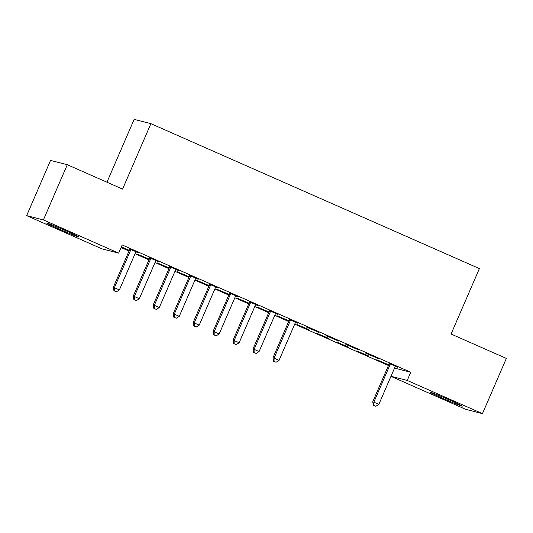 <?xml version="1.0" encoding="UTF-8"?>
<svg xmlns="http://www.w3.org/2000/svg" width="533" height="533" viewBox="0 0 533 533"><rect width="100%" height="100%" fill="white"/><g stroke="black" fill="none" stroke-linecap="round" stroke-linejoin="round"><path stroke-width="0.8" d="M66.299 230.929A17.389 0.58 23.4 0 1 78.724 236.925A17.389 0.58 23.4 0 1 59.236 229.117A17.389 0.58 23.4 0 1 46.804 223.114A17.389 0.58 23.4 0 1 66.299 230.929M449.872 400.156A17.389 0.58 23.4 0 1 462.304 406.153A17.389 0.58 23.4 0 1 442.81 398.344A17.389 0.58 23.4 0 1 430.378 392.341A17.389 0.58 23.4 0 1 449.872 400.156M121.058 247.539L129.013 251.05M135.056 253.715L148.967 259.857M155.016 262.522L168.928 268.659M174.971 271.324L188.882 277.466M194.925 280.131L208.843 286.268M214.886 288.933L228.797 295.075M234.84 297.74L248.751 303.877M254.801 306.548L268.712 312.684M274.755 315.349L288.666 321.486M294.716 324.157L388.457 365.511M101.89 248.824L26.65 215.632L43.4 219.929L118.639 253.128L101.89 248.824M43.4 219.929L67.291 164.717L50.542 160.413L26.65 215.632M106.946 182.213L134.143 119.365L150.892 123.663L479.387 268.592L451.071 334.031L506.35 358.423L482.458 413.635L465.709 409.337L390.962 376.358M149.187 259.344L137.248 254.081L149.267 259.171M158.354 261.51L149.533 257.825M158.274 261.683L156.036 260.697M189.102 276.953L177.163 271.69L189.175 276.78M198.269 279.119L189.448 275.441M198.189 279.299L195.951 278.306M229.017 294.562L217.078 289.299L229.09 294.389M238.178 296.728L229.363 293.05M238.104 296.908L235.859 295.915M268.932 312.171L256.993 306.908L269.005 311.998M278.093 314.337L269.278 310.659M278.019 314.517L275.774 313.524M308.88 329.8L296.908 324.517L308.953 329.627M319.067 332.412L305.962 326.842L319.067 332.412M348.795 347.409L336.823 342.126L348.868 347.236M358.982 350.028L345.87 344.451L358.982 350.028M388.677 365.005L376.738 359.735L388.75 364.825M397.838 367.17L389.017 363.486M397.765 367.344L395.519 366.351M394.533 368.096L410.756 372.261L122.177 244.947L118.639 253.128M378.936 358.829L365.831 353.259L378.936 358.829M368.749 356.217L356.777 350.934L368.829 356.037M339.021 341.22L325.916 335.643L339.021 341.22M328.834 338.602L316.862 333.325L328.914 338.428M298.054 323.145L289.232 319.46M297.974 323.318L295.735 322.332M288.886 320.979L276.947 315.709L288.966 320.806M258.139 305.536L249.317 301.851M258.065 305.709L255.82 304.723M248.971 303.37L237.032 298.1L249.051 303.197M218.224 287.927L209.402 284.242M218.15 288.1L215.905 287.114M209.063 285.761L197.123 280.491L209.136 285.588M178.308 270.318L169.487 266.633M178.235 270.491L175.99 269.498M169.148 268.152L157.208 262.882L169.221 267.972M138.393 252.709L129.572 249.024M138.32 252.882L136.075 251.889M129.233 250.543L121.277 247.032M129.306 250.363L121.351 246.859M410.756 372.261L407.219 380.442L482.458 413.635M67.291 164.717L122.577 189.102L150.892 123.663M390.995 376.278L407.219 380.442M389.949 364.958L388.824 364.665L372.714 401.882L373.846 402.175L389.949 364.958A2.232 2.179 104.4 0 0 390.136 364.126L390.149 363.779M373.853 405.406L375.845 406.286L373.853 405.406L373.846 402.175L378.836 404.374L394.94 367.157A2.232 2.179 104.4 0 1 395.413 366.457L395.666 366.211M388.824 364.665A2.232 2.179 104.4 0 0 389.003 363.839L389.023 363.279M372.714 401.882L373.4 405.293M375.845 406.286L378.836 404.374M290.165 320.933L289.033 320.639L272.929 357.863L274.062 358.149L290.165 320.933A2.232 2.179 104.4 0 0 290.352 320.106L290.365 319.753M274.069 361.381L276.061 362.267L274.069 361.381L274.062 358.149L279.052 360.355L295.155 323.131A2.232 2.179 104.4 0 1 295.628 322.432L295.875 322.185M289.033 320.639A2.232 2.179 104.4 0 0 289.219 319.813L289.239 319.254M272.929 357.863L273.616 361.267M276.061 362.267L279.052 360.355M270.211 312.125L269.078 311.838L252.968 349.055L254.101 349.348L270.211 312.125A2.232 2.179 104.4 0 0 270.398 311.299L270.404 310.946M254.108 352.58L256.106 353.459L254.108 352.58L254.101 349.348L259.091 351.547L275.201 314.33A2.232 2.179 104.4 0 1 275.674 313.631L275.921 313.377M269.078 311.838A2.232 2.179 104.4 0 0 269.265 311.012L269.285 310.453M252.968 349.055L253.655 352.46M256.106 353.459L259.091 351.547M250.25 303.324L249.118 303.03L233.014 340.254L234.147 340.54L250.25 303.324A2.232 2.179 104.4 0 0 250.437 302.497L250.45 302.144M234.154 343.772L236.146 344.651L234.154 343.772L234.147 340.54L239.137 342.746L255.24 305.522A2.232 2.179 104.4 0 1 255.713 304.823L255.967 304.576M249.118 303.03A2.232 2.179 104.4 0 0 249.304 302.204L249.324 301.645M233.014 340.254L233.701 343.658M236.146 344.651L239.137 342.746M230.296 294.516L229.163 294.229L213.053 331.446L214.186 331.739L230.296 294.516A2.232 2.179 104.4 0 0 230.483 293.69L230.496 293.337M214.193 334.971L216.191 335.85L214.193 334.971L214.186 331.739L219.176 333.938L235.286 296.721A2.232 2.179 104.4 0 1 235.759 296.022L236.006 295.768M229.163 294.229A2.232 2.179 104.4 0 0 229.35 293.397L229.37 292.844M213.053 331.446L213.74 334.851M216.191 335.85L219.176 333.938M210.335 285.715L209.209 285.421L193.099 322.645L194.232 322.931L210.335 285.715A2.232 2.179 104.4 0 0 210.522 284.889L210.535 284.535M194.239 326.163L196.231 327.042L194.239 326.163L194.232 322.931L199.222 325.137L215.325 287.913A2.232 2.179 104.4 0 1 215.798 287.214L216.052 286.967M209.209 285.421A2.232 2.179 104.4 0 0 209.389 284.595L209.409 284.036M193.099 322.645L193.785 326.049M196.231 327.042L199.222 325.137M190.381 276.907L189.248 276.62L173.145 313.837L174.271 314.13L190.381 276.907A2.232 2.179 104.4 0 0 190.567 276.081L190.581 275.728M174.278 317.362L176.276 318.241L174.278 317.362L174.271 314.13L179.261 316.329L195.371 279.112A2.232 2.179 104.4 0 1 195.844 278.406L196.091 278.159M189.248 276.62A2.232 2.179 104.4 0 0 189.435 275.788L189.455 275.235M173.145 313.837L173.831 317.242M176.276 318.241L179.261 316.329M170.427 268.106L169.294 267.813L153.184 305.029L154.317 305.322L170.427 268.106A2.232 2.179 104.4 0 0 170.607 267.273L170.62 266.926M154.323 308.554L156.322 309.433L154.323 308.554L154.317 305.322L159.307 307.521L175.41 270.304A2.232 2.179 104.4 0 1 175.89 269.605L176.137 269.358M169.294 267.813A2.232 2.179 104.4 0 0 169.481 266.986L169.494 266.427M153.184 305.029L153.87 308.44M156.322 309.433L159.307 307.521M150.466 259.298L149.333 259.005L133.23 296.228L134.363 296.515L150.466 259.298A2.232 2.179 104.4 0 0 150.652 258.472L150.666 258.119M134.369 299.753L136.361 300.632L134.369 299.753L134.363 296.515L139.346 298.72L155.456 261.496A2.232 2.179 104.4 0 1 155.929 260.797L156.176 260.55M149.333 259.005A2.232 2.179 104.4 0 0 149.52 258.179L149.54 257.626M133.23 296.228L133.916 299.633M136.361 300.632L139.346 298.72M130.512 250.49L129.379 250.204L113.269 287.42L114.402 287.713L130.512 250.49A2.232 2.179 104.4 0 0 130.698 249.664L130.705 249.317M114.408 290.945L116.407 291.824L114.408 290.945L114.402 287.713L119.392 289.912L135.495 252.695A2.232 2.179 104.4 0 1 135.975 251.996L136.221 251.749M129.379 250.204A2.232 2.179 104.4 0 0 129.566 249.377L129.586 248.818M113.269 287.42L113.955 290.831M116.407 291.824L119.392 289.912M390.136 364.126L389.003 363.839M290.352 320.106L289.219 319.813M270.398 311.299L269.265 311.012M250.437 302.497L249.304 302.204M230.483 293.69L229.35 293.397M210.522 284.889L209.389 284.595M190.567 276.081L189.435 275.788M170.607 267.273L169.481 266.986M150.652 258.472L149.52 258.179M130.698 249.664L129.566 249.377"/></g></svg>
